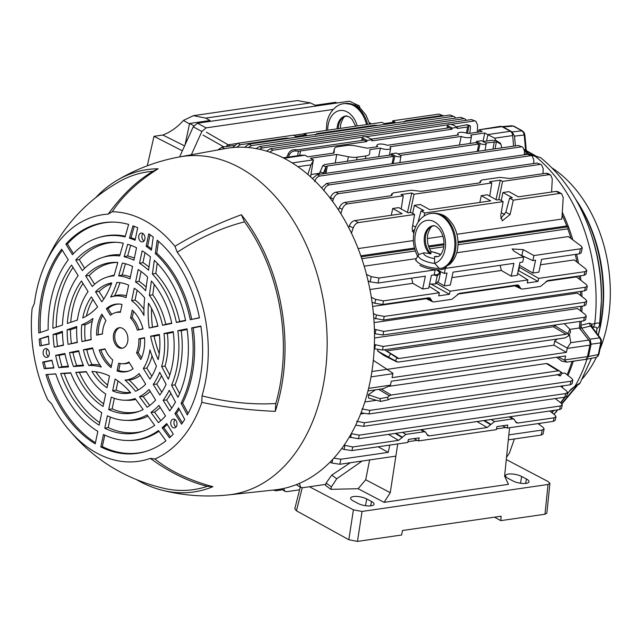 <?xml version="1.0" encoding="UTF-8"?>
<svg xmlns="http://www.w3.org/2000/svg" width="642" height="642" viewBox="0 0 642 642"><rect width="100%" height="100%" fill="white"/><g stroke="black" fill="none" stroke-linecap="round" stroke-linejoin="round"><path stroke-width="0.96" d="M552.008 167.915A124.596 86.71 81.8 0 1 606.907 326.216A124.596 86.71 81.8 0 1 599.965 349.264M576.043 199.943A127.092 88.444 81.8 0 1 599.74 328.431A127.092 88.444 81.8 0 1 598.167 335.116M599.443 325.269L599.492 325.021A6.227 5.433 10 0 0 599.532 324.756C599.989 322.966 598.4 322.565 594.757 323.552A150.605 104.806 -98.2 0 0 535.532 156.52L528.157 153.823L527.499 152.908A3.114 2.905 -2.9 0 1 526.328 150.902L528.454 153.655L524.345 149.393L527.491 152.9A3.892 1.886 139.2 0 1 528.262 153.791M524.185 132.677L524.859 134.868L524.217 135.013L523.463 132.485A2.335 0.811 150.7 0 1 524.185 132.677L522.484 130.944A2.335 1.485 118.9 0 0 521.866 130.832L513.279 126.089L511.409 125.832L513.897 126.201A2.335 1.485 118.9 0 0 513.279 126.089L503.135 126.964L501.875 126.626L511.843 125.76M600.735 340.212L601.385 340.18L601.394 342.475A2.335 0.786 -168.1 0 1 600.743 342.86L600.735 340.212L599.676 337.861L590.664 326.064L581.636 328.19L580.866 325.229L589.741 323.143A3.114 2.359 -103.3 0 0 590.664 326.064L591.587 326.505L600.431 338.077A2.335 1.051 142.6 0 0 599.676 337.861L590.054 339.201L581.636 328.19M595.904 357.425L597.83 356.342A2.335 1.469 -136.7 0 1 597.277 356.639L595.904 357.425L585.793 359.4L588.529 356.503L591.121 344.192L590.054 339.201M596.546 332.997L596.883 328.56C596.779 327.075 595.375 326.714 592.67 327.5L592.397 327.564M589.741 323.143L591.908 324.194L594.757 323.552A6.227 4.727 -102.5 0 1 592.67 327.5M591.587 326.505L591.571 326.489A3.114 2.191 -29.2 0 1 591.908 324.194L591.9 326.914M597.83 356.342L598.922 354.183A2.335 0.786 -168.1 0 1 598.28 354.569L600.743 342.86L591.121 344.192M597.277 356.639L598.28 354.569L588.529 356.503M523.463 132.485L521.866 130.832L512.164 131.947L503.135 126.964M528.414 153.623L528.711 153.839A3.892 1.372 119.6 0 0 528.157 153.823L526.881 154.16A3.114 2.247 89.9 0 1 525.734 151.536L526.328 150.902M526.881 154.16L524.337 154.168M515.406 145.878L514.507 136.136L512.164 131.947M580.36 329.402A152.916 106.42 -98.2 0 0 580.866 325.229A152.916 106.42 81.8 0 0 581.267 321.225M562.296 212.245A152.916 106.42 81.8 0 1 572.841 239.883M576.636 254.248A152.916 106.42 81.8 0 1 578.49 263.276M580.416 275.795A152.916 106.42 81.8 0 1 580.938 280.353M581.788 291.259A152.916 106.42 81.8 0 1 582.005 296.604M582.061 306.138A152.916 106.42 81.8 0 1 581.885 311.908M567.319 393.361A151.239 105.248 -98.2 0 0 567.624 392.896L575.096 386.035L580.087 382.985L591.442 358.308M579.702 383.523A3.892 3.579 40.9 0 1 579.365 383.988L580.087 382.985M561.71 403.633L576.139 386.267M576.38 385.545A3.892 3.114 71.6 0 1 574.927 386.733L574.927 386.733A3.892 3.114 71.6 0 1 574.518 386.837M567.624 392.896A3.892 2.191 33 0 0 568.507 392.294L568.507 392.294C570.337 389.726 572.239 387.969 574.197 387.022L579.365 383.988M586.989 359.191A150.605 104.806 -98.2 0 1 575.096 386.035A3.892 2.399 66.1 0 1 574.197 387.022M553.067 411.289L554.479 410.318M552.313 412.02A3.892 2.728 66 0 1 552.473 413.119M556.614 410.013A3.892 2.407 40.3 0 1 556.317 411.827A3.892 2.407 40.3 0 1 556.092 412.052L553.845 414.186M553.853 414.194L557.818 409.837M575.746 360.836L573.25 361.366A152.916 106.42 81.8 0 1 567.953 375.474M562.986 385.85A152.916 106.42 81.8 0 1 562.127 387.439M585.343 359.416L585.793 359.4M592.253 326.305A3.114 1.597 27.2 0 0 591.667 326.618M596.883 328.56A6.227 5.433 10 0 0 599.492 325.021L599.532 324.756M540.789 157.796A3.892 3.523 -55.3 0 0 540.62 157.667L536.921 156.632A3.892 3.09 -87 0 0 535.452 156.07A3.892 3.09 -87 0 0 535.444 156.07A3.892 3.09 -87 0 0 534.93 156.094M535.444 156.07L534.529 155.982A3.892 2.351 96.7 0 1 535.532 156.52L536.921 156.632M535.179 156.046L526.336 150.95M540.62 157.667L535.452 156.07M596.386 357.289A124.596 86.71 81.8 0 1 582.543 378.579M399.878 156.792A3.563 1.196 11.9 0 0 400.961 156.183A3.563 1.196 11.9 0 0 400.006 155.099L396.315 153.061L391.251 153.791L394.942 155.829A3.563 1.196 11.9 0 0 399.878 156.792M485.111 144.434A3.563 1.196 11.9 0 0 486.187 143.824A3.563 1.196 11.9 0 0 485.232 142.741L481.548 140.702L476.484 141.441L480.176 143.471A3.563 1.196 11.9 0 0 485.111 144.434M335.22 163.012L336.721 154.457L348.397 156.736A12.463 4.173 11.9 0 0 357.129 157.186L365.844 155.926A12.463 4.173 11.9 0 0 369.615 153.815A12.463 4.173 11.9 0 0 369.64 153.655L369.928 149.642L380.385 148.125A6.974 2.335 11.9 0 0 388.546 149.313A6.974 2.335 11.9 0 0 390.665 148.117A6.974 2.335 11.9 0 0 389.911 146.745L461.189 136.417A6.974 2.335 11.9 0 0 469.35 137.597A6.974 2.335 11.9 0 0 471.461 136.409A6.974 2.335 11.9 0 0 470.706 135.037L484.766 132.998L487.655 134.587L510.35 131.305L501.932 126.659L478.964 129.812L478.386 132.083M513.552 146.143L512.709 135.574A4.671 3.25 -98.2 0 0 510.35 131.305M495.969 140.542L494.693 138.182L487.655 134.587M486.532 141.071L487.928 134.756M484.766 132.998L482.993 141.505M461.189 136.417L459.455 145.004M380.385 148.125L378.652 156.712M311.161 174.488L319.499 173.276M292.102 162.94L313.32 159.866L310.431 158.269L336.721 154.457M313.32 159.866L310.576 176.959M313.593 160.027L311.001 164.809L297.8 166.727M307.823 174.536L311.001 164.809M256.046 148.623L259.593 146.488L460.747 117.325L465.193 119.075L460.747 117.325M259.593 146.488L262.225 147.941L259.537 149.329M466.365 120.311L465.193 119.075M262.225 147.941L463.38 118.778M453.637 125.302A3.563 1.196 11.9 0 0 449.954 124.307A3.563 1.196 11.9 0 0 447.626 124.917A3.563 1.196 11.9 0 0 448.581 126.033L452.265 128.071L457.329 127.341L453.637 125.302M368.412 137.661A3.563 1.196 11.9 0 0 364.72 136.658A3.563 1.196 11.9 0 0 362.401 137.276A3.563 1.196 11.9 0 0 363.348 138.391L367.039 140.429L372.095 139.691L368.412 137.661M297.575 155.741L298.434 151.215L366.799 141.593L364.166 140.141L297.88 149.755L295.192 149.698L295.97 150.958C292.896 150.87 290.657 152.21 289.237 154.979L288.346 157.073M286.685 157.314L288.386 153.59C289.847 150.894 292.118 149.594 295.192 149.698M298.434 151.215L295.97 150.958M367.039 140.429L366.799 141.593M371.092 139.137L449.392 127.79L452.024 129.243L371.919 140.855L372.095 139.691M452.265 128.071L452.024 129.243M457.329 127.341L457.144 128.496L467.536 126.996L469.446 125.848L466.269 124.933L466.774 124.684L469.976 125.607L469.446 125.848C470.313 125.182 470.602 126.217 470.313 128.946L469.759 133.335M466.269 124.933L456.326 126.779M217.863 149.931L221.867 147.203L234.081 145.437M392.358 122.413L392.792 120.792L395.031 122.028L384.253 123.585L382.014 122.349L304.244 133.624L306.483 134.86L295.705 136.425L293.466 135.189L237.644 143.278L240.285 144.731L236.521 147.291M304.244 133.624L303.81 135.253M232.621 147.564L237.644 143.278M240.285 144.731L286.099 138.086L289.502 138.247M392.792 120.792L439 114.091L443.445 115.841L439 114.091M404.011 122.189L405.415 120.792L441.632 115.544M315.463 135.029L316.867 133.632L374.655 125.254L378.05 125.407M266.518 151.167L270.33 148.727L471.493 119.564L475.939 121.314L471.493 119.564M270.33 148.727L272.962 150.18L269.664 152.178M477.255 132.252L477.608 125.198L475.939 121.314M272.962 150.18L362.425 137.211M365.571 136.754L447.651 124.853M450.804 124.404L474.125 121.017M244.514 147.299L248.871 144.137L450.026 114.974L454.48 116.724L450.026 114.974M248.871 144.137L251.503 145.59L248.229 147.556M455.692 118.056L454.48 116.724M251.503 145.59L452.658 116.427M478.964 129.812L500.351 126.338A4.671 3.25 81.8 0 1 501.932 126.659M479.245 129.949L482.134 131.546L468.074 133.576A6.974 2.335 11.9 0 0 457.81 133.528A6.974 2.335 11.9 0 0 458.557 134.956L387.27 145.293A6.974 2.335 11.9 0 0 377.006 145.244A6.974 2.335 11.9 0 0 377.753 146.673L367.296 148.19L355.612 145.919A12.463 4.173 11.9 0 0 346.889 145.461L338.173 146.721A12.463 4.173 11.9 0 0 334.41 148.784A12.463 4.173 11.9 0 0 334.378 148.992L334.089 153.005L307.799 156.817L304.91 155.22L283.9 158.269M283.066 157.844L301.17 155.22L304.91 155.22M330.157 198.314L330.453 197.511C331.729 194.542 333.559 192.769 335.935 192.199L338.567 193.651C336.199 194.229 334.458 196.043 333.334 199.1L332.572 201.532M542.963 173.709L543.212 168.669L541.543 164.785L537.097 163.036L541.543 164.785M338.567 193.651L539.729 164.488M335.935 192.199L537.097 163.036M312.349 178.588L317.212 174.608L518.375 145.445L522.821 147.195L518.375 145.445M317.212 174.608L319.844 176.06C317.477 176.638 315.736 178.452 314.612 181.509M524.305 154.794L524.49 151.079L522.821 147.195M319.844 176.06L521.007 146.898M477.279 151.4L478.812 144.033L476.179 142.572L476.484 141.441M397.88 153.928L476.179 142.572M400.456 155.388L478.812 144.033M392.045 163.758L393.586 156.383L390.954 154.931L391.251 153.791M324.828 173.5L326.064 166.471L327.3 165.997L393.586 156.383M319.194 174.319L322.717 165.724L324.667 164.537L390.954 154.931M326.064 166.471L323.223 173.733M501.747 147.853L500.985 144.33L496.868 141.818L496.097 140.558L491.692 140.325L483.113 141.569M485.689 143.03L496.868 141.818M496.097 140.558L500.174 143.014L500.985 144.33M338.462 210.07L339.321 207.743C340.597 204.774 342.427 203 344.81 202.431L347.442 203.883L403.256 195.794L401.009 194.558L411.787 192.993L414.034 194.229L491.804 182.954L489.557 181.718L500.335 180.161L502.582 181.397L548.79 174.696L546.157 173.244L547.947 173.525L550.603 174.993L548.79 174.696M403.256 195.794L401.186 208.979M407.461 212.438L411.787 192.993M410.222 212.526L414.034 194.229M491.804 182.954L489.742 196.139M496.017 199.598L500.335 180.161M498.77 199.686L502.582 181.397M551.622 192.03L552.272 178.877L550.603 174.993M479.847 182.801L480.36 180.811L480.481 181.389L481.877 179.993L499.869 177.385L509.941 178.492L546.157 173.244M414.668 229.579L412.148 231.264M412.67 213.417L414.355 205.36L423.768 210.56L421.048 210.953L418.07 222.164M348.694 227.733L349.344 225.912C350.58 222.918 352.386 221.137 354.761 220.567L402.133 213.698L392.711 208.498L398.746 207.623L408.16 212.823L410.88 212.43L414.572 214.468L412.14 228.721L413.761 233.664M412.694 225.47L415.534 227.043M414.355 205.36L420.382 204.485L429.803 209.685L490.681 200.858L481.259 195.666L479.855 202.431M421.048 210.953L424.739 212.992L503.119 201.628L499.436 199.59L496.715 199.991L487.294 194.791L481.259 195.666M500.704 218.432L505.856 212.189L509.604 198.121L513.287 200.152L559.8 193.411L556.116 191.372L557.906 191.661L561.606 193.707L559.8 193.411M501.225 200.585L502.903 192.528L512.324 197.728L509.604 198.121M501.242 212.638L504.837 214.621M502.903 192.528L508.929 191.653L518.351 196.853L556.116 191.372M456.952 234.258L561.87 219.05L563.219 197.559L561.606 193.707M503.119 201.628L500.688 215.889L502.301 220.824L510.093 214.524L513.287 200.152M424.025 216.177L424.739 212.992M354.761 220.567L358.453 222.597C356.077 223.175 354.312 224.981 353.148 228.014L351.439 233.263M358.453 222.597L414.572 214.468M442.956 236.288L427.379 238.543M413.384 240.573L358.075 248.59M391.299 215.271L392.711 208.498M347.442 203.883C345.067 204.461 343.326 206.275 342.202 209.332L340.822 213.778M344.81 202.431L390.625 195.794L392.029 194.398L392.15 194.967M391.764 195.433L391.925 194.229L391.596 195.529M480.32 182.593L480.585 181.558L479.181 182.954L421.393 191.332L411.313 190.225L393.329 192.833L391.925 194.229L391.805 193.651L391.299 195.641M480.144 182.689L480.481 181.389L480.706 182.135M321.465 187.873L326.561 183.46L329.194 184.912C326.826 185.49 325.085 187.304 323.961 190.361L323.881 190.602M533.654 163.533L533.839 159.93L532.17 156.046L527.724 154.297L532.17 156.046M329.194 184.912L530.356 155.749M326.561 183.46L527.724 154.297M360.756 255.837L414.475 248.053M428.471 246.022L444.031 243.767M458.027 241.737L566.734 225.976A153.406 106.757 -98.2 0 0 562.135 214.885M374.374 329.218L383.699 331.408L382.937 335.004L374.479 333.639M586.748 301.154L585.969 304.854L584.1 305.841L584.854 302.254L586.748 301.154L585.769 299.533L577.511 293.105L374.077 322.597M382.937 335.004L584.1 305.841M383.699 331.408L584.854 302.254M427.147 298.016L431.288 300.031L432.539 301.724L433.912 301.909L451.896 299.3L459.343 293.354L517.131 284.976L518.495 285.16L519.755 286.854L516.168 285.112M411.626 278.163L412.806 283.315L422.661 289.02L428.696 288.146L431.4 275.298L434.12 274.904L435.18 269.881L434.738 269.608M533.903 255.564L580.416 248.823L582.302 247.756L581.235 252.836L579.357 253.847L541.591 259.328L538.887 272.168L532.852 273.043L535.564 260.203L532.844 260.596L533.903 255.564L523.15 249.618L512.139 248.952L513.744 250.982L523.736 257.041L522.676 262.064L519.956 262.466L517.243 275.306L511.217 276.18L501.354 270.475L500.174 265.331M511.217 276.18L513.921 263.34L453.043 272.16L450.339 285.008L444.304 285.883L447.009 273.035L444.288 273.428L445.347 268.404L523.736 257.041M444.304 285.883L437.812 282.119M532.844 260.596L519.611 254.545M582.302 247.756L581.315 246.191L568.387 236.569L456.727 252.755M532.852 273.043L519.37 265.234M436.56 269.744L444.288 273.428M422.661 289.02L425.373 276.172L378.002 283.042L370.145 281.838L368.059 280.955M366.438 274.407L371.237 276.646L379.061 278.018L435.18 269.881M416.168 258.638L364.126 266.181M518.255 270.515L538.012 281.429L538.654 278.371L518.993 267.008M517.645 273.436L527.876 279.936L527.234 282.994L538.012 281.429M431.231 284.181L449.464 294.269L450.106 291.211L436.6 283.387M429.089 286.276L439.329 292.768L438.687 295.834L449.464 294.269M371.277 297.246L375.706 299.405L383.515 300.865L439.329 292.768M383.515 300.865L382.76 304.452L374.88 303.329L372.031 302.189M382.76 304.452L428.583 297.808L429.947 297.992L431.199 299.694L427.62 297.952M450.106 291.211L527.876 279.936M538.654 278.371L584.87 271.67L586.764 270.579L585.785 268.95L574.181 259.914L540.436 264.809M501.354 270.475L451.888 277.649M412.806 283.315L369.896 289.534M586.764 270.579L585.986 274.27L584.108 275.266L584.87 271.67M515.703 285.176L519.835 287.191L521.095 288.884L522.46 289.069L540.444 286.468L547.891 280.514L584.108 275.266M386.315 350.957L553.348 326.754L556.269 324.844M386.572 350.933L398.915 358.501L397.494 358.244M398.915 358.501L565.939 334.289L553.348 326.754M568.066 333.206L569.879 329.298L570.545 331.954L568.7 335.726L568.066 333.206L565.939 334.289M569.879 329.298L564.326 323.68M384.783 355.917L398.16 362.096L565.185 337.877L568.7 335.726M384.406 349.762L397.053 357.931L395.287 360.796L396.884 361.919L384.478 355.796M395.287 360.796L377.528 350.965L384.197 355.628M377.528 350.965L378.026 349.858M371.887 371.525L387.086 369.327L373.315 360.347M387.086 369.327L392.944 373.331L392.045 377.648L566.372 352.378L553.926 345.171L554.688 341.046L567.271 348.052L570.77 342.7L588.786 340.083A4.671 3.25 81.8 0 1 589.902 345.139L567.207 348.429L566.372 352.378M387.126 369.351L553.926 345.171M569.502 334.988L570.77 342.7M557.176 339.04L554.688 341.046M569.895 329.37L579.261 328.014L588.786 340.083M556.574 357.273L561.935 361.205L566.677 362.128L564.695 360.266L565.618 355.965L391.283 381.236L390.368 385.545L382.993 388.763L367.978 390.938L382.993 388.763M566.677 362.128L584.99 359.496A4.671 3.25 -98.2 0 0 587.478 356.615L589.902 345.139M564.695 360.266L558.211 357.04M566.814 362.112L584.693 359.52A4.671 3.25 -98.2 0 0 584.99 359.496M506.53 457.289L509.347 453.204L514.411 438.951M299.292 483.434L300.785 487.455L302.575 487.735L325.783 484.373M300.785 487.455L296.243 484.686M283.523 488.49L285.008 491.379L286.797 491.66L299.581 489.806M285.008 491.379L281.332 488.939M273.604 490.031L275.964 490.745L282.223 489.838M351.31 433.639L359.223 435.148L358.469 438.735L349.304 437.098M562.272 404.893L561.493 408.585L559.623 409.572L560.378 405.985L562.272 404.893L561.293 403.264L555.25 398.562M358.469 438.735L559.623 409.572M359.223 435.148L560.378 405.985M361.96 408.922L369.76 410.382L570.923 381.22L572.816 380.12L571.837 378.499L564.759 372.986L561.886 373.403M369.76 410.382L369.006 413.97L361.133 412.846L361.237 412.341M572.816 380.12L572.038 383.82L570.16 384.807L570.923 381.22M369.006 413.97L570.16 384.807M364.857 401.972L376.493 400.287M556.847 374.503L558.877 375.442C560.659 376.228 560.795 376.06 559.27 374.928L561.036 372.063L547.73 363.765L559.543 371.012M559.776 371.156L558.243 370.819L546.342 363.524L547.835 363.837M389.245 386.299L546.342 363.524M381.204 389.044L391.219 395.031L558.243 370.819M391.219 395.031L389.437 395.849L378.668 389.405M558.877 375.442C560.659 376.228 560.795 376.06 559.27 374.928L558.468 374.471M561.036 372.063C562.569 373.179 562.496 373.243 560.835 372.272M388.233 399.789L380.586 401.427L368.596 398.072L368.299 394.734L379.887 398.65L387.599 397.27L388.233 399.789L390.464 398.626L558.757 374.591M387.599 397.27L389.437 395.849M375.361 389.887L368.299 394.734M344.136 445.155L352.723 446.984L351.968 450.58L407.782 442.482L408.424 439.425L419.202 437.86L418.56 440.926L496.33 429.65L496.972 426.593L507.75 425.028L507.108 428.086L553.316 421.385L554.078 417.798L555.972 416.706L554.993 415.077L549.761 411M413.785 438.647L418.56 440.926M502.341 425.815L507.108 428.086M555.972 416.706L555.194 420.398L553.316 421.385M515.325 421.473L517.853 423.046L554.078 417.798M544.119 428.976L543.044 434.056L541.166 435.067L542.225 430.044L544.119 428.976L543.124 427.403L538.02 423.608M508.328 439.834L541.166 435.067M508.833 434.883L542.225 430.044M333.824 458.187L340.878 459.231L388.241 452.369L389.774 445.099M340.878 459.231L339.819 464.262L331.954 463.051L329.988 462.224M339.819 464.262L395.857 456.133M378.138 446.784L388.241 452.369M351.968 450.58L344.088 449.456L341.737 448.509M352.723 446.984L398.546 440.34L388.45 434.385M395.135 433.422L402.149 437.563L398.546 440.34M426.778 434.313L429.305 435.886L427.749 435.597L425.534 432.074L423.977 431.785L405.993 434.393L402.39 437.178L395.849 433.318M429.305 435.886L487.093 427.508L476.998 421.553M517.853 423.046L516.304 422.757L514.082 419.234L512.525 418.945L494.541 421.553L487.093 427.508M356.647 421.288L364.447 422.741L363.693 426.328L355.708 425.164M567.504 392.487L566.726 396.178L564.856 397.165L565.61 393.578L567.504 392.487L566.525 390.858L560.546 386.203M363.693 426.328L564.856 397.165M364.447 422.741L565.61 393.578M360.595 413.986L363.484 413.568M561.373 386.845A153.406 106.757 -98.2 0 0 561.814 386.019M567.103 374.816A153.406 106.757 -98.2 0 0 572.054 361.374M374.366 344.481L383.234 346.447L382.48 350.042L374.19 348.75M586.29 316.193L585.504 319.893L583.634 320.88L584.389 317.284L586.29 316.193L585.303 314.572L577.575 308.545L374.495 337.989M382.48 350.042L583.634 320.88M383.234 346.447L584.389 317.284M373.379 313.473L376.437 314.965L384.237 316.418L383.483 320.013L373.78 318.159M587.294 286.163L586.515 289.863L584.645 290.85L585.4 287.255L587.294 286.163L586.315 284.542L576.5 276.903L546.077 281.308M383.483 320.013L584.645 290.85M384.237 316.418L585.4 287.255M514.828 285.842L457.529 294.148M426.28 298.682L372.609 306.459M571.067 238.559A153.406 106.757 -98.2 0 0 567.801 228.849L458.027 244.762M443.807 246.825L429.554 248.887M415.334 250.95L361.743 258.718M579.261 328.014A153.406 106.757 -98.2 0 0 579.959 321.409M580.625 310.921A153.406 106.757 -98.2 0 0 580.745 306.322M580.649 295.545A153.406 106.757 -98.2 0 0 580.472 291.452M579.477 279.214A153.406 106.757 -98.2 0 0 579.1 275.988M576.901 262.04A153.406 106.757 -98.2 0 0 575.32 254.433M458.059 242.78L568.234 226.803L567.801 228.849M361.101 256.832L414.74 249.056M428.8 247.018L443.999 244.811M566.734 225.976L568.234 226.803M171.631 426.224A4.462 3.106 81.8 0 1 170.924 421.617A4.462 3.106 81.8 0 1 173.46 419.057A4.462 3.106 81.8 0 1 176.149 420.767A4.462 3.106 81.8 0 1 174.736 427.869A4.462 3.106 81.8 0 1 171.631 426.224M176.117 426.93A4.165 2.897 81.8 0 1 174.768 425.606A4.165 2.897 81.8 0 1 175.057 419.571M45.462 348.622A4.462 3.106 81.8 0 1 45.783 348.582A4.462 3.106 81.8 0 1 49.29 352.57A4.462 3.106 81.8 0 1 47.059 357.385A4.462 3.106 81.8 0 1 46.97 357.409A4.462 3.106 81.8 0 1 43.174 353.63A4.462 3.106 81.8 0 1 45.462 348.622M181.566 424.169L174.961 413.56A103.057 71.719 -98.2 0 0 178.564 407.879L184.695 419.443A116.547 81.109 -98.2 0 1 181.566 424.169M162.129 427.733A103.057 71.719 -98.2 0 0 166.679 423.559L173.284 434.177A116.547 81.109 -98.2 0 1 169.488 437.82L162.129 427.733L163.726 427.596L170.499 436.897M42.661 362.064L51.898 360.202A103.057 71.719 -98.2 0 0 53.92 368.002L44.29 368.709A116.547 81.109 -98.2 0 1 42.661 362.064L44.202 362.064A116.314 80.948 -98.2 0 0 45.726 368.283L44.29 368.709M48.439 336.512L39.194 339.12L48.415 336.031A103.057 71.719 -98.2 0 0 49.121 344.096L39.884 345.958L49.105 343.935M39.194 339.12A116.547 81.109 -98.2 0 0 39.884 345.958M144.843 239.145A4.462 3.106 81.8 0 1 142.676 241.849A4.462 3.106 81.8 0 1 139.603 240.26A4.462 3.106 81.8 0 1 138.808 235.815A4.462 3.106 81.8 0 1 141.4 233.046A4.462 3.106 81.8 0 1 144.843 239.145M137.701 227.75L135.077 240.228A103.057 71.719 -98.2 0 0 129.443 238.11L132.942 225.832A116.547 81.109 -98.2 0 1 137.701 227.75M151.392 250.22A103.057 71.719 -98.2 0 0 146.135 246.327L148.759 233.857A116.547 81.109 -98.2 0 1 153.253 237.042L151.392 250.22M106.331 308.706A34.187 23.786 -98.2 0 1 118.577 304.003A34.187 23.786 -98.2 0 1 122.028 304.444L120.359 312.341A25.897 18.024 -98.2 0 0 114.83 312.855A25.897 18.024 -98.2 0 0 110.424 315.278L106.331 308.706L108.033 308.569L111.652 314.379M95.57 291.813L101.813 301.836A82.674 57.531 -98.2 0 0 111.764 282.905A55.806 38.833 -98.2 0 0 95.57 291.813L99.093 291.5L103.779 299.02M85.659 275.899A76.053 52.925 -98.2 0 1 116.041 262.361A76.053 52.925 -98.2 0 1 117.815 262.45L114.003 275.835A62.563 43.536 -98.2 0 0 106.604 277.264A62.563 43.536 -98.2 0 0 92.263 286.501L85.659 275.899L89.174 275.578L94.591 284.27M75.756 260.002A96.3 67.017 -98.2 0 1 114.822 242.227A96.3 67.017 -98.2 0 1 123.304 243.198L119.669 255.949A82.81 57.628 -98.2 0 0 102.062 257.611A82.81 57.628 -98.2 0 0 82.361 270.595L75.756 260.002L79.271 259.673L84.632 268.284M65.861 244.112A116.547 81.109 -98.2 0 1 113.594 222.092A116.547 81.109 -98.2 0 1 128.649 224.443L125.094 236.906A103.057 71.719 -98.2 0 0 97.52 237.957A103.057 71.719 -98.2 0 0 72.458 254.697L65.861 244.112L67.426 243.968L73.445 253.63M61.656 249.2A116.547 81.109 -98.2 0 0 38.809 332.997L48.166 329.86A103.057 71.719 -98.2 0 1 68.253 259.785L61.656 249.2M71.551 265.09A96.3 67.017 -98.2 0 0 52.901 328.279L62.475 325.069A82.81 57.628 -98.2 0 1 78.147 275.683L71.551 265.09M81.454 280.987A76.053 52.925 -98.2 0 0 67.354 323.432L77.409 320.061A62.563 43.536 -98.2 0 1 88.05 291.588L81.454 280.987M91.357 296.893A55.806 38.833 -98.2 0 0 82.746 317.975A82.674 57.531 -98.2 0 0 97.6 306.924L91.357 296.893M101.853 314.123A34.187 23.786 -98.2 0 0 96.605 335.164L102.447 333.984A25.897 18.024 -98.2 0 1 105.938 320.687L101.853 314.123M105.007 348.839A25.897 18.024 -98.2 0 0 112.695 359.873L111.066 367.593A34.187 23.786 -98.2 0 1 99.165 350.018L105.007 348.839M109.509 375.971A82.674 57.531 -98.2 0 0 91.966 371.453A55.806 38.833 -98.2 0 0 107.021 387.752L109.509 375.971M86.285 371.59A62.563 43.536 -98.2 0 0 105.705 393.995L103.081 406.458A76.053 52.925 -98.2 0 1 75.788 372.368L86.285 371.59M70.692 372.745A82.81 57.628 -98.2 0 0 101.765 412.694L99.141 425.148A96.3 67.017 -98.2 0 1 60.693 373.483L70.692 372.745M55.75 373.853A103.057 71.719 -98.2 0 0 97.825 431.384L95.209 443.831A116.547 81.109 -98.2 0 1 45.975 374.575L55.75 373.853M104.774 435.116L102.351 446.607L100.826 446.936A116.547 81.109 -98.2 0 0 146.801 451.133A116.547 81.109 -98.2 0 0 165.941 440.797L158.478 430.557A103.057 71.719 -98.2 0 1 126.883 440.484L128.223 440.516A103.282 71.88 -98.2 0 0 158.959 431.215M100.826 446.936L103.45 434.482A103.057 71.719 -98.2 0 0 126.883 440.484M110.392 417.115L108.201 427.516L104.758 428.254A96.3 67.017 -98.2 0 0 142.251 431.48A96.3 67.017 -98.2 0 0 154.706 425.381L147.066 414.909A82.81 57.628 -98.2 0 1 125.655 420.349L128.673 420.43A83.324 57.989 -98.2 0 0 147.973 416.144M104.758 428.254L107.383 415.799A82.81 57.628 -98.2 0 0 125.655 420.349M114.356 398.313L112.141 408.818L108.699 409.564A76.053 52.925 -98.2 0 0 137.709 411.827A76.053 52.925 -98.2 0 0 143.174 409.564L135.157 398.57A62.563 43.536 -98.2 0 1 124.428 400.215L127.453 400.295A63.076 43.897 -98.2 0 0 135.751 399.38M108.699 409.564L111.323 397.101A62.563 43.536 -98.2 0 0 124.428 400.215M112.639 390.858A55.806 38.833 -98.2 0 0 130.711 392.84A82.674 57.531 -98.2 0 0 115.127 379.069L112.639 390.858L116.09 390.103L118.008 381.003M120.182 363.541L118.714 370.522L117.053 370.899A34.187 23.786 -98.2 0 0 128.312 371.18A34.187 23.786 -98.2 0 0 133.111 368.757L128.93 362.04A25.897 18.024 -98.2 0 1 122.213 363.749L123.665 363.789A26.145 18.193 -98.2 0 0 129.307 362.642M117.053 370.899L118.682 363.171A25.897 18.024 -98.2 0 0 122.213 363.749M136.561 352.811A25.897 18.024 -98.2 0 0 138.816 338.84L144.538 337.684A34.187 23.786 -98.2 0 1 140.742 359.528L136.561 352.811L138.215 352.594A26.145 18.193 -98.2 0 0 140.438 338.848L144.562 338.013M150.613 336.183A82.674 57.531 -98.2 0 0 158.205 359.624A55.806 38.833 -98.2 0 0 158.373 358.822A55.806 38.833 -98.2 0 0 159.344 334.426L150.613 336.183L154.064 336.183L159.425 335.1M161.648 366.558A62.563 43.536 -98.2 0 0 162.948 361.342A62.563 43.536 -98.2 0 0 163.967 333.487L173.196 331.625A76.053 52.925 -98.2 0 1 172.064 366.381A76.053 52.925 -98.2 0 1 168.332 379.165L161.648 366.558L165.05 366.092A63.076 43.897 -98.2 0 0 166.278 361.109A63.076 43.897 -98.2 0 0 167.369 333.503L173.284 332.307M171.575 385.296A82.81 57.628 -98.2 0 0 176.63 368.901A82.81 57.628 -98.2 0 0 177.81 330.694L187.031 328.832A96.3 67.017 -98.2 0 1 185.755 373.941A96.3 67.017 -98.2 0 1 177.938 397.302L171.575 385.296L175.001 384.871A83.324 57.989 -98.2 0 0 179.969 368.66A83.324 57.989 -98.2 0 0 181.221 330.702L187.127 329.515M181.084 403.232A103.057 71.719 -98.2 0 0 190.321 376.461A103.057 71.719 -98.2 0 0 191.645 327.901L200.866 326.048A116.547 81.109 -98.2 0 1 199.445 381.492A116.547 81.109 -98.2 0 1 187.312 414.973L181.084 403.232L182.617 403.056A103.282 71.88 -98.2 0 0 191.806 376.356A103.282 71.88 -98.2 0 0 193.17 327.91L200.914 326.345M199.453 317.854A116.547 81.109 -98.2 0 0 157.186 240.188L155.292 253.566A103.057 71.719 -98.2 0 1 190.241 319.716L199.453 317.854M185.618 320.647A96.3 67.017 -98.2 0 0 154.329 260.331L152.395 274.014A82.81 57.628 -98.2 0 1 176.398 322.509L185.618 320.647M171.783 323.44A76.053 52.925 -98.2 0 0 151.408 280.995L149.369 295.36A62.563 43.536 -98.2 0 1 162.554 325.301L171.783 323.44M149.201 327.998L157.932 326.232A55.806 38.833 -98.2 0 0 148.471 303.168A82.674 57.531 -98.2 0 0 149.201 327.998L157.852 325.895M143.038 328.969A34.187 23.786 -98.2 0 0 132.22 310.07L130.559 317.967A25.897 18.024 -98.2 0 1 137.316 330.124L143.038 328.969M55.669 355.347A96.3 67.017 -98.2 0 0 58.775 367.641L68.542 366.919A82.81 57.628 -98.2 0 1 64.89 353.485L55.669 355.347L59.112 355.347L65.027 354.151M69.505 352.554A76.053 52.925 -98.2 0 0 73.485 366.55L83.548 365.812A62.563 43.536 -98.2 0 1 78.733 350.692L69.505 352.554L72.955 352.554L78.886 351.359M83.356 349.754A55.806 38.833 -98.2 0 0 88.756 365.483A88.644 61.688 -98.2 0 1 101.332 366.991A42.316 29.444 -98.2 0 1 92.6 347.892L83.356 349.754L86.814 349.754L92.769 348.55M92.263 321.152A89.166 62.049 -98.2 0 1 85.065 324.78L81.743 324.796A88.644 61.688 -98.2 0 0 92.97 318.48A42.316 29.444 -98.2 0 0 91.188 339.706L81.943 341.568L91.156 339.353M81.743 324.796A55.806 38.833 -98.2 0 0 81.943 341.568M76.719 327.645L70.492 329.731L67.145 329.747L76.775 326.521A62.563 43.536 -98.2 0 0 77.321 342.499L68.092 344.361L77.281 342.154M67.145 329.747A76.053 52.925 -98.2 0 0 68.092 344.361M62.426 332.436L56.424 334.45L53.053 334.474L62.41 331.336A82.81 57.628 -98.2 0 0 63.478 345.292L54.257 347.153L63.43 344.947M53.053 334.474A96.3 67.017 -98.2 0 0 54.257 347.153M169.737 410.904A96.3 67.017 -98.2 0 0 175.475 402.053L169.255 390.32A82.81 57.628 -98.2 0 1 163.14 400.311L169.737 410.904M159.842 395.007A76.053 52.925 -98.2 0 0 166.109 384.381L159.706 372.296A62.563 43.536 -98.2 0 1 153.237 384.406L159.842 395.007M149.931 379.093A55.806 38.833 -98.2 0 0 156.423 366.02A88.644 61.688 -98.2 0 1 149.915 349.914A42.316 29.444 -98.2 0 1 149.257 353.79A42.316 29.444 -98.2 0 1 143.318 368.476L149.931 379.093M124.981 380.048A42.316 29.444 -98.2 0 0 139.105 373.564L145.718 384.181A55.806 38.833 -98.2 0 1 135.51 391.291A88.644 61.688 -98.2 0 0 124.981 380.048L129.09 380.04A42.829 29.805 -98.2 0 0 140.237 375.377M139.507 396.7A62.563 43.536 -98.2 0 0 149.024 389.493L155.629 400.094A76.053 52.925 -98.2 0 1 147.195 407.245L139.507 396.7L143.15 396.483A63.076 43.897 -98.2 0 0 150.236 391.435M150.966 412.421A82.81 57.628 -98.2 0 0 158.935 405.399L165.532 415.992A96.3 67.017 -98.2 0 1 158.43 422.653L150.966 412.421L154.57 412.148A83.324 57.989 -98.2 0 0 160.187 407.405M136.529 247.74A96.3 67.017 -98.2 0 0 127.686 244.289L124.139 256.744A82.81 57.628 -98.2 0 1 133.905 260.195L136.529 247.74M132.589 266.43A76.053 52.925 -98.2 0 0 122.341 263.051L118.682 275.883A62.563 43.536 -98.2 0 1 129.965 278.893L132.589 266.43M111.146 296.917A42.316 29.444 -98.2 0 1 126.017 297.623L128.649 285.136A55.806 38.833 -98.2 0 0 117.269 282.496A55.806 38.833 -98.2 0 0 116.756 282.488A88.644 61.688 -98.2 0 1 110.681 297.077A42.316 29.444 -98.2 0 1 111.146 296.917L111.419 296.837M143.977 315.455A42.316 29.444 -98.2 0 0 131.634 300.721L134.266 288.234A55.806 38.833 -98.2 0 1 144.683 297.904A88.644 61.688 -98.2 0 0 143.977 315.455M145.646 290.77A62.563 43.536 -98.2 0 0 135.582 281.99L138.207 269.528A76.053 52.925 -98.2 0 1 147.596 276.999L145.646 290.77M148.559 270.226A82.81 57.628 -98.2 0 0 139.523 263.292L142.147 250.837A96.3 67.017 -98.2 0 1 150.453 256.856L148.559 270.226M127.654 341.865A10.368 7.214 -98.2 0 0 118.914 327.781A10.368 7.214 -98.2 0 0 113.634 334.129A10.368 7.214 -98.2 0 0 121.892 348.285A10.368 7.214 -98.2 0 0 127.654 341.865M112.278 211.748L108.185 214.147C121.868 195.16 136.794 180.883 152.965 171.31L158.141 168.782C137.982 181.429 122.694 195.754 112.278 211.748A126.931 88.331 81.8 0 1 174.929 246.335C193.555 234.868 215.696 224.331 241.368 214.725A162.859 113.337 81.8 0 1 280.57 391.564A162.859 113.337 81.8 0 1 275.257 411.37C247.716 410.086 223.231 407.068 201.821 402.325A126.931 88.331 81.8 0 1 154.899 459.022C170.17 471.196 189.518 480.417 212.935 486.684A162.859 113.337 81.8 0 1 161.575 490.087A162.859 113.337 81.8 0 1 136.682 479.726M51.825 404.147L47.837 399.918A126.931 88.331 81.8 0 1 32.1 308.633L34.387 303.329A124.596 86.71 81.8 0 1 41.682 272.794A124.596 86.71 81.8 0 1 108.185 214.147M47.837 399.918L51.737 403.97A124.596 86.71 81.8 0 0 63.454 422.934A124.596 86.71 81.8 0 0 150.284 458.372L154.899 459.022M201.821 402.325L202.013 395.865C227.581 402.365 252.186 404.909 275.819 403.505L275.257 411.37M241.368 214.725L244.506 221.843C221.626 227.725 199.213 237.869 177.264 252.282A124.596 86.71 81.8 0 1 202.013 395.865M177.264 252.282L174.929 246.335M144.057 240.91A4.165 2.897 81.8 0 1 142.002 235.494A4.165 2.897 81.8 0 1 142.989 233.552M163.967 333.487L167.369 333.503M177.81 330.694L181.221 330.702M191.645 327.901L193.17 327.91M119.637 327.693A10.441 7.263 -98.2 0 0 115.03 333.888A10.441 7.263 -98.2 0 0 122.606 348.165M95.77 197.551A162.859 113.337 81.8 0 1 116.708 180.546A162.859 113.337 81.8 0 1 158.141 168.782M116.708 180.546C136.216 168.91 157.146 161.038 179.495 156.929L225.382 148.559A172.505 120.046 81.8 0 1 369.776 383.178A172.505 120.046 81.8 0 1 274.864 489.894L228.496 494.894C205.897 497.301 183.588 495.704 161.575 490.087M41.682 272.794C56.705 233.07 82.657 202.639 119.548 181.493A160.524 111.708 81.8 0 1 152.965 171.31M212.935 486.684L207.27 486.339C188.636 481.685 169.64 472.36 150.284 458.372M207.27 486.339A160.524 111.708 81.8 0 1 164.031 488.361C122.662 478.571 89.134 456.759 63.454 422.934M244.506 221.843A160.524 111.708 81.8 0 1 275.819 403.505M139.523 263.292L142.957 262.602L145.036 252.731M149.008 267.016A83.324 57.989 -98.2 0 0 142.957 262.602M135.582 281.99L139.017 281.308L141.079 271.494M146.159 287.143A63.076 43.897 -98.2 0 0 139.017 281.308M126.402 295.785A42.829 29.805 -98.2 0 0 114.573 295.81L112.438 296.5M114.573 295.81A89.166 62.049 -98.2 0 0 119.95 282.697M117.719 282.512L116.756 282.488M130.382 276.895A63.076 43.897 -98.2 0 0 122.205 274.985L118.682 275.883M125.407 263.766L122.205 274.985M134.347 258.108A83.324 57.989 -98.2 0 0 127.638 255.925L124.139 256.744M130.679 245.268L127.638 255.925M154.57 412.148L160.781 420.671M143.15 396.483L149.698 405.471M138.279 389.927A89.166 62.049 -98.2 0 0 129.09 380.04M151.817 376.164L146.793 368.091L143.318 368.476M146.793 368.091A42.829 29.805 -98.2 0 0 152.026 355.941M161.792 392.174L156.72 384.036L153.237 384.406M156.72 384.036A63.076 43.897 -98.2 0 0 161.503 375.69M171.727 408.127L166.631 399.95L163.14 400.311M166.631 399.95A83.324 57.989 -98.2 0 0 170.868 393.361M56.424 334.45A95.786 66.656 -98.2 0 0 57.523 346.142M70.492 329.731A75.539 52.564 -98.2 0 0 71.366 343.342M85.065 324.78A55.292 38.48 -98.2 0 0 85.225 340.549M100.024 365.129A89.166 62.049 -98.2 0 0 91.918 364.528L88.756 365.483M86.814 349.754A55.292 38.48 -98.2 0 0 91.918 364.528M72.955 352.554A75.539 52.564 -98.2 0 0 76.671 365.587L83.251 365.105M76.671 365.587L73.485 366.55M59.112 355.347A95.786 66.656 -98.2 0 0 61.977 366.678L68.301 366.205M61.977 366.678L58.775 367.641M142.989 328.808L137.316 330.124M138.857 329.643A26.145 18.193 -98.2 0 0 132.196 317.678L130.559 317.967M132.196 317.678L133.528 311.354M151.52 308.465A82.152 57.17 -98.2 0 0 152.475 326.979M171.711 323.095L165.78 324.29A63.076 43.897 -98.2 0 0 152.756 294.79L149.369 295.36M152.756 294.79L154.232 284.398M165.78 324.29L162.554 325.301M185.554 320.302L179.632 321.498A83.324 57.989 -98.2 0 0 155.789 273.404L152.395 274.014M155.789 273.404L157.226 263.228M179.632 321.498L176.398 322.509M158.494 241.32L156.8 253.285L155.292 253.566M199.421 317.702L190.241 319.716M191.677 319.267A103.282 71.88 -98.2 0 0 156.8 253.285M182.617 403.056L188.13 413.456M179.624 393.594L175.001 384.871M169.785 375.024L165.05 366.092M154.064 336.183A82.152 57.17 -98.2 0 0 159.264 353.638M138.816 338.84L140.438 338.848M141.513 357.891L138.215 352.594M118.714 370.522A33.938 23.618 -98.2 0 0 129.002 370.94M116.09 390.103A55.292 38.48 -98.2 0 0 130.358 392.431M112.141 408.818A75.539 52.564 -98.2 0 0 139.145 411.329M108.201 427.516A95.786 66.656 -98.2 0 0 143.688 430.983M102.351 446.607A116.314 80.948 -98.2 0 0 147.435 450.925M55.798 373.981L45.975 374.575M47.54 374.591A116.314 80.948 -98.2 0 0 95.441 442.723M99.687 422.58A95.786 66.656 -98.2 0 1 64.24 373.524L70.813 373.042M64.24 373.524L60.693 373.483M103.635 403.834A75.539 52.564 -98.2 0 1 79.391 372.408L86.445 371.887M79.391 372.408L75.788 372.368M95.907 371.814A55.292 38.48 -98.2 0 0 107.599 385.015M111.363 366.197A33.938 23.618 -98.2 0 1 100.858 350.01L105.136 349.144M100.858 350.01L99.165 350.018M102.455 333.808L96.605 335.164M102.656 315.407A33.938 23.618 -98.2 0 0 98.21 334.667M92.938 299.429A55.292 38.48 -98.2 0 0 86.445 316.016M82.978 283.435A75.539 52.564 -98.2 0 0 70.756 322.284M73.044 267.489A95.786 66.656 -98.2 0 0 56.247 327.147M62.306 250.236A116.314 80.948 -98.2 0 0 40.285 332.508M125.286 236.232A103.282 71.88 -98.2 0 0 98.796 237.54L97.52 237.957M114.268 222.108A116.314 80.948 -98.2 0 0 67.426 243.968M116.33 242.291A95.786 66.656 -98.2 0 0 79.271 259.673M120.006 254.762A83.324 57.989 -98.2 0 0 104.935 256.68L102.062 257.611M117.558 262.434A75.539 52.564 -98.2 0 0 89.174 275.578M114.18 275.201A63.076 43.897 -98.2 0 0 109.477 276.333L106.604 277.264M111.427 283.828A55.292 38.48 -98.2 0 0 99.093 291.5M119.308 304.035A33.938 23.618 -98.2 0 0 108.033 308.569M120.479 311.779A26.145 18.193 -98.2 0 0 116.218 312.405L114.83 312.855M150.043 234.723L147.66 246.03A103.282 71.88 -98.2 0 1 151.576 248.879M146.135 246.327L147.66 246.03M134.258 226.321L131 237.757L129.443 238.11M135.269 239.322A103.282 71.88 -98.2 0 0 131 237.757M40.695 339.112A116.314 80.948 -98.2 0 0 41.345 345.5M53.832 367.681L45.726 368.283M51.97 360.499L44.202 362.064M163.726 427.596A103.282 71.88 -98.2 0 0 167.225 424.434M179.246 409.155A103.282 71.88 -98.2 0 1 176.51 413.392L174.961 413.56M176.51 413.392L182.44 422.918M48.447 356.446A4.165 2.897 81.8 0 1 46.336 352.996A4.165 2.897 81.8 0 1 47.38 349.087M143.936 309.259A42.829 29.805 -98.2 0 0 135.061 300.055L137.115 290.32M131.634 300.721L135.061 300.055M357.233 125.944A21.804 15.175 -98.2 0 0 342.194 110.448A21.804 15.175 -98.2 0 0 328.319 123.97A21.804 15.175 -98.2 0 0 327.725 130.222M429.562 284.037L435.493 284.013L438.735 280.795L440.444 272.681L437.202 275.908L433.695 274.969M434.136 274.848A10.111 3.387 11.9 0 0 439.064 271.919A10.111 3.387 11.9 0 0 436.311 269.728L440.444 272.681M435.493 284.013L437.202 275.908M442.659 268.236A28.031 19.509 -98.2 0 0 455.21 251.52A28.031 19.509 -98.2 0 0 432.235 213.313C444.641 212.895 448.678 218.649 453.091 224.869C457.626 232.797 459.038 241.296 457.337 250.348C456.133 256.07 453.597 260.724 449.721 264.311L443.221 268.107L439.168 268.34L434.618 263.244L434.546 256.511L438.494 256.471M434.618 263.244A21.804 15.175 -98.2 0 0 444.946 250.075A21.804 15.175 -98.2 0 0 434.441 221.827A21.804 15.175 -98.2 0 0 415.462 233.792A21.804 15.175 -98.2 0 0 418.664 254.433L418.568 254.553A14.196 4.751 11.9 0 0 418.528 254.609A14.196 4.751 11.9 0 0 422.019 259.665A14.196 4.751 11.9 0 0 434.682 263.445M440.853 254.449L430.814 251.383L430.967 253.767L423.993 252.796L418.568 254.553M418.632 254.473L416.12 258.75A15.577 5.216 11.9 0 0 416 259.103A15.577 5.216 11.9 0 0 420.173 263.918A15.577 5.216 11.9 0 0 439.168 268.34M419.868 265.355A15.577 5.216 11.9 0 0 436.111 269.72A15.577 5.216 11.9 0 0 446.182 266.968L446.214 266.799M193.226 126.827L197.447 123.216L206.098 127.87L201.877 131.482L193.226 126.827L179.6 156.913M191.324 154.77L201.877 131.482M349.449 101.179L359.44 105.906L349.449 101.179L197.447 123.216M359.937 107.992L359.44 105.906M206.098 127.87L333.222 109.437M357.064 105.978L358.421 105.786M337.018 102.985L335.694 102.303L315.214 105.272L310.511 102.913L297.382 100.585L193.435 115.656L205.689 118.104L210.062 120.519L189.583 123.489L185.089 144.787M193.844 125.776L189.583 123.489M182.36 150.822L153.992 136.313L147.283 165.821M153.992 136.313L162.851 135.029C170.612 132.059 177.473 127.188 183.435 120.423L193.435 115.656M206.403 132.204L230.253 145.991M521.657 476.484A9.502 3.074 11.1 0 0 508.456 474.069A9.502 3.074 11.1 0 0 505.591 475.594A9.502 3.074 11.1 0 0 508.159 478.442L512.918 480.946A9.502 3.074 11.1 0 0 522.925 483.466A9.502 3.074 11.1 0 0 529 481.765A9.502 3.074 11.1 0 0 526.424 478.988L521.657 476.484L520.51 483.225M353.493 496.539A9.502 3.074 -168.9 0 1 366.694 498.946L371.461 501.45A9.502 3.074 -168.9 0 1 374.037 504.227A9.502 3.074 -168.9 0 1 367.962 505.936A9.502 3.074 -168.9 0 1 357.955 503.408L353.196 500.904A9.502 3.074 -168.9 0 1 350.628 498.056A9.502 3.074 -168.9 0 1 353.493 496.539M357.458 541.415L348.823 539.721L353.405 509.852L362.056 511.433L357.458 541.415L401.603 535.011L402.462 530.517L501.113 516.208L500.832 520.63L544.978 514.226L548.035 484.477L549.913 483.394L548.212 481.604L506.297 459.576M494.541 517.163L500.832 520.63M358.116 488.706L365.699 479.767L390.256 492.671L384.101 502.357L358.116 488.706L330.895 489.348L331.4 486.909L326.12 483.009L331.77 475.104L350.315 462.738M330.895 489.348L325.526 485.384L326.12 483.009M362.12 461.028L336.737 478.772L331.4 486.909M360.419 462.023L359.568 461.397M365.699 479.767L369.623 459.937M390.256 492.671L397.735 443.943M407.943 441.696L417.332 440.34M496.499 428.864L505.88 427.5M384.101 502.357L508.448 484.333L504.596 476.099L509.563 427.733M348.823 539.721L296.46 510.791L294.798 508.841L300.247 487.158M353.405 509.852L309.436 486.74M362.056 511.433L548.035 484.477M549.913 483.394L546.864 513.118L544.978 514.226M575.553 199.092A124.596 86.71 81.8 0 1 600.222 327.187A124.596 86.71 81.8 0 1 598.28 335.26M599.572 324.515L601.377 301.242A132.083 91.918 -98.2 0 0 592.02 236.721L591.089 233.913A143.888 100.136 81.8 0 1 601.281 304.204A143.888 100.136 81.8 0 1 599.596 324.306M524.466 151.544L525.734 151.536L524.217 135.013L514.507 136.136M551.59 412.429A151.239 105.248 -98.2 0 0 553.605 410.447M560.538 402.678A151.239 105.248 -98.2 0 0 564.703 397.189M538.638 424.065A150.605 104.806 -98.2 0 0 539.882 423.335M512.709 135.574L494.693 138.182M365.306 158.646L365.844 155.926M356.591 159.914L357.129 157.186M347.45 161.238L348.397 156.736M300.512 151.207L299.71 155.428M289.237 154.979L288.386 153.59M363.348 138.391L362.89 140.325M448.581 126.033L448.124 127.975M466.469 133.046L467.536 126.996M468.772 126.522L467.561 133.392M221.867 147.203L224.588 148.703M285.971 138.76L286.099 138.086M405.415 120.792L405.303 121.458M316.867 133.632L316.755 134.298M374.519 125.92L374.655 125.254M333.431 153.101L334.378 148.992M333.334 199.1L330.453 197.511M480.176 143.471L478.33 151.247M394.942 155.829L393.105 163.606M327.3 165.997L326.016 173.332M323.399 172.923L319.909 171.912M322.717 165.724L325.887 166.639M492.928 149.137L494.324 141.778M496.402 141.77L495.07 148.824M505.856 212.189L510.093 214.524M353.148 228.014L349.344 225.912M342.202 209.332L339.321 207.743M323.961 190.361L323.407 190.056M375.064 333.88L375.891 329.956M521.93 255.396L523.15 249.618M579.357 253.847L580.416 248.823M370.145 281.838L371.237 276.646M379.061 278.018L378.002 283.042M518.696 270.747L519.434 267.241M374.88 303.329L375.706 299.405M555.065 325.903L567.721 333.471M388.699 356.84L390.649 353.678M564.791 359.905L587.478 356.615M350.588 437.611L351.415 433.687M380.586 401.427L379.887 398.65M331.954 463.051L332.733 459.383M344.088 449.456L344.915 445.532M402.526 432.347L405.993 434.393M423.977 431.785L420.654 429.723M483.683 420.582L490.697 424.723M490.937 424.338L484.397 420.478M491.074 419.507L494.541 421.553M512.525 418.945L509.21 416.883M355.82 425.205L355.917 424.723M368.612 388.346L390.456 385.176M392.872 373.708L371.004 376.878M374.599 348.919L375.426 344.995M375.61 318.889L376.437 314.965M179.495 156.929A170.804 118.866 81.8 0 1 322.469 389.229A170.804 118.866 81.8 0 1 228.496 494.894M367.633 124.436A28.031 19.509 -98.2 0 0 345.099 103.49L343.992 103.651A28.031 19.509 81.8 0 1 366.534 124.596M355.716 126.161L352.057 119.3L349.296 116.868L345.773 115.977A15.577 10.842 -98.2 0 0 337.483 125.583A15.577 10.842 -98.2 0 0 337.074 128.865M338.182 128.705A15.577 10.842 81.8 0 1 338.591 125.423A15.577 10.842 81.8 0 1 346.247 115.945M369.728 124.131L365.948 115.046L360.7 108.642L355.034 104.935L345.099 103.49A28.031 19.509 -98.2 0 0 344.545 103.579M441.552 268.396A28.031 19.509 81.8 0 0 454.111 251.68A28.031 19.509 81.8 0 0 431.127 213.473L432.235 213.313A28.031 19.509 -98.2 0 0 431.689 213.401M434.546 256.511A15.577 10.842 -98.2 0 0 437.387 256.631C439.914 256.471 441.977 253.662 443.566 248.197C444.737 240.766 443.277 234.41 439.2 229.122C436.375 226.305 434.281 225.198 432.917 225.807A15.577 10.842 -98.2 0 0 424.619 235.405A15.577 10.842 -98.2 0 0 429.859 253.927M430.967 253.767A15.577 10.842 81.8 0 1 425.726 235.245A15.577 10.842 81.8 0 1 433.39 225.767M440.388 254.898A9.173 3.074 11.9 0 0 439.272 254.192A9.173 3.074 11.9 0 0 431.143 251.752M437.844 256.535A15.577 10.842 81.8 0 1 435.645 256.351M423.993 252.796A9.173 3.074 11.9 0 0 434.369 258.517M162.851 135.029L184.599 145.886M183.435 120.423L189.486 123.922M310.511 102.913L205.689 118.104M236.641 143.559L228.536 144.731A3.114 1.926 119.5 0 0 226.265 146.569M293.659 135.293L304.204 133.769M223.898 146.914L203.008 135.085M370.899 123.962L369.447 123.103M365.547 505.695L366.694 498.946M370.707 505.88L371.461 501.45M525.67 483.418L526.424 478.988M331.77 475.104L336.737 478.772M302.246 487.768L296.46 510.791M601.394 342.475L598.922 354.183M601.385 340.18L600.431 338.077M513.897 126.201L522.484 130.944M524.859 134.868L526.328 150.87M561.967 403.922L577.166 385.754M551.751 412.557L553.974 410.39M560.787 402.863L565.217 397.101M567.095 394.421L568.507 392.294M538.879 424.25L540.757 423.206M528.711 153.839L534.529 155.982M526.296 150.541L536.054 156.11M591.089 233.913C580.464 202.11 563.78 176.799 541.046 157.98M400.961 156.183L399.846 162.627M486.187 143.824L485.079 150.276M390.665 148.117L389.453 155.147M471.461 136.409L470.249 143.439M362.401 137.276L361.59 140.518M447.626 124.917L446.824 128.159M457.81 133.528L457.417 135.125M377.006 145.244L376.613 146.841M334.41 148.784L333.415 153.101M425.429 298.265L432.539 301.724M513.985 285.425L521.095 288.884M274.174 490.464L273.42 490.047M562.159 372.962L560.338 375.915M421.545 429.594L425.534 432.074M510.093 416.754L514.082 419.234M343.992 103.651C338.278 104.012 329.844 109.509 326.938 122.1L326.232 130.438M346.881 115.817C345.308 116.956 344.096 114.493 340.709 124.251L340.244 128.408M431.127 213.473C425.421 213.834 416.987 219.331 414.082 231.922C412.421 240.614 413.681 248.839 417.854 256.599M415.703 260.54L416 259.103M434.024 225.647C432.443 226.778 431.239 224.315 427.845 234.073C426.729 240.461 427.797 246.295 431.031 251.576M369.302 122.63L371.429 123.882"/></g></svg>
